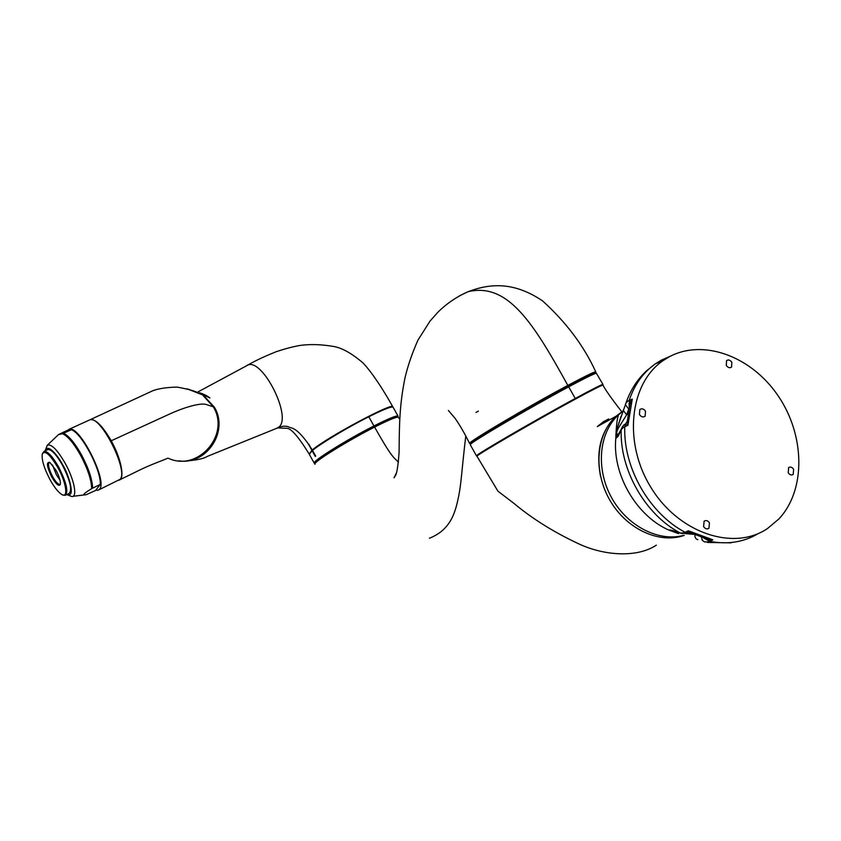 <?xml version="1.0" encoding="UTF-8"?>
<svg xmlns="http://www.w3.org/2000/svg" width="841" height="841" viewBox="0 0 841 841"><rect width="100%" height="100%" fill="white"/><g stroke="black" fill="none" stroke-linecap="round" stroke-linejoin="round"><path stroke-width="1.26" d="M188.668 389.278L202.839 394.702L214.381 407.16C229.057 431.149 206.833 465.052 179.312 460.879M470.802 443.817L470.992 443.123C473.872 439.58 530.787 406.14 567.833 386.387C583.959 377.788 593.105 373.288 595.27 372.92L595.565 372.994M459.165 295.979L468.059 291.711C507.922 282.219 533.467 323.133 567.833 385.409C527.423 406.865 466.608 443.007 469.583 443.449C464.558 433.252 459.691 424.831 454.97 418.198L448.411 410.503M397.856 417.062L397.173 416.821C394.345 417.041 386.629 420.342 374.024 426.713C349.036 439.349 316.332 459.501 315.217 462.823L315.081 463.317M314.902 464.327L314.965 463.696C316.121 460.321 349.162 439.969 374.592 427.102C391.118 456.285 393.146 457.199 398.487 462.066M470.298 444.784L470.718 444.122C473.641 440.6 531.06 406.949 568.663 386.849C584.989 378.135 594.23 373.593 596.374 373.215L602.923 384.39M397.867 417.01L398.087 416.158C396.92 415.17 388.878 418.44 373.951 425.956C346.292 439.906 311.002 462.045 314.271 463.212M567.833 385.409C586.64 375.38 595.975 370.913 595.848 372.016M478.413 411.154L475.995 412.426M465.756 436.164C461.499 472.295 461.404 482.019 458.755 495.801C455.769 509.741 452.153 529.367 429.404 538.219M399.717 419.081L398.045 417.062C395.207 417.283 387.386 420.626 374.592 427.102M568.663 386.849L575.276 398.455C593.988 388.332 603.228 383.685 603.008 384.537L602.093 385.325M398.087 416.158L393.073 407.244C391.811 406.15 383.717 409.325 368.789 416.758L373.951 425.956M314.208 463.097L309.288 454.287L312.095 450.744L315.249 456.411L315.68 456.064L312.516 450.398C320.757 443.512 348.037 427.165 368.789 416.758M575.276 398.455C535.118 420.174 473.546 456.043 476.49 455.875L477.667 455.591M621.078 416.253L617.609 426.923C616.232 431.622 615.686 434.871 615.969 436.658L615.77 438.802C612.385 474.787 636.795 516.542 669.447 530.314L678.592 533.657L677.825 532.605C673.914 531.954 672.054 531.27 672.232 530.566L669.447 530.314C668.931 529.609 670.845 529.956 675.165 531.375L676.5 531.806M627.323 420.553L627.933 425.273L623.812 427.144L621.226 429.541C619.565 469.625 645.236 514.734 680.401 533.089L681.925 533.562L687.56 532.805L688.253 530.776L691.186 533.089L707.418 539.018L712.853 539.817L708.847 541.814L704.579 541.94L702.256 540.332L701.583 537.294M793.61 469.289L793.2 474.44C791.413 475.491 789.741 474.923 788.217 472.726L788.616 467.585C790.414 466.534 792.075 467.102 793.61 469.289M709.457 522.86L708.931 528.285C706.987 529.452 705.21 528.884 703.602 526.592L704.117 521.178C706.062 520.001 707.849 520.568 709.457 522.86M731.838 362.271L731.565 367.075C729.715 368.274 727.959 367.717 726.298 365.415L726.55 360.621C728.411 359.412 730.177 359.969 731.838 362.271M668.921 356.994L663.297 360.474C629.594 383.149 622.834 442.492 651.113 487.748C678.929 533.299 733.762 551.475 767.528 528.516L778.882 518.96C806.151 489.988 805.047 435.123 778.135 395.838C751.518 356.332 703.097 338.261 668.921 356.994M645.489 411.175L645.142 416.2C643.123 417.546 641.241 416.999 639.475 414.581L639.812 409.567C641.841 408.2 643.733 408.737 645.489 411.175M675.165 531.375L680.401 533.089L684.185 532.774L688.253 530.776L712.853 539.817L707.523 540.122L703.665 537.967M629.257 407.832L629.089 403.07L632.285 399.076L627.933 425.273L625.536 424.327L627.218 421.804L629.856 405.32M619.228 433.935L617.231 434.261L616.022 436.416C615.549 435.501 616.085 432.39 617.599 427.081L626.061 402.807L628.206 400.905L632.285 399.076L630.056 404.384M600.59 476.511C595.691 451.291 600.8 431.233 615.896 416.327L623.286 410.765L615.885 416.369C596.185 434.334 593.105 471.097 609.736 499.964C626.188 528.936 659.186 544.295 684.238 535.391M758.54 533.415C744.19 542.098 727.959 544.747 709.846 541.373L707.523 540.122L707.207 538.955M622.351 426.829L621.236 429.32C622.76 425.977 624.138 424.253 625.368 424.158L624.789 426.671C623.128 467.554 649.336 513.588 685.184 532.332L690.913 532.963M627.228 421.309L625.462 424.095M620.458 431.107L619.397 433.735C618.209 436.511 617.178 437.751 616.327 437.457L616.022 436.416L616.232 436.952L619.344 433.662M670.887 355.964L661.152 360.253L655.496 363.754C643.249 372.353 634.471 384.579 629.163 400.421L629.867 405.267M625.546 403.817L625.378 404.616L628.732 409.125L629.131 408.369M697.872 539.68C695.696 539.018 694.719 537.388 694.939 534.781M693.92 534.34L684.91 533.572M679.98 532.952L677.825 532.605M619.397 433.735L621.236 429.32L615.77 438.802C616.632 416.211 618.356 416.947 618.335 414.991L623.297 410.986M623.454 409.567L623.297 410.366L626.619 414.855L628.732 409.125M663.297 360.474L655.496 363.754L646.655 370.702C637.352 379.365 630.487 390.066 626.061 402.807L617.599 427.081L618.23 428.311L626.619 414.855L628.09 414.035M617.231 434.261C616.306 433.651 616.642 431.675 618.23 428.311M621.699 411.638C610.219 396.994 605.078 389.183 603.018 385.231C603.449 384.284 594.303 388.868 575.58 398.991C535.538 420.689 474.166 456.4 476.984 456.264L497.925 491.155L514.145 503.549C532.321 518.739 553.714 532.101 578.335 543.643C602.776 555.291 636.206 558.466 656.358 545.147M245.814 366.213L247.37 365.257C261.982 356.952 292.542 417.125 278.802 427.133C283.081 425.998 286.361 425.914 288.652 426.902C290.986 428.689 295.422 425.578 308.773 444.553L312.284 449.967C326.981 437.32 393.662 401.704 392.831 406.834L392.873 407.076M312.284 449.967L309.204 453.972M276.132 428.563L278.802 427.133M308.773 444.553L311.853 450.324M308.51 444.773L309.099 444.426M71.296 429.772L62.455 433.725L58.544 434.566L67.101 430.487L71.296 429.772C81.43 432.568 101.225 469.898 100.279 484.427L95.559 490.492L86.245 494.687C81.703 495.675 83.511 493.656 91.68 488.621L100.279 484.427M47.39 449.788L47.969 449.525C51.585 449.42 56.431 454.666 62.518 465.252C70.381 480.989 72.505 490.429 68.888 493.572L65.808 495.044M42.439 453.635L44.153 451.281C47.737 451.186 52.584 456.442 58.67 467.039C66.555 482.797 68.699 492.248 65.114 495.37L63.022 494.971M50.061 479.696C44.131 468.332 41.535 459.817 42.281 454.14C44.741 449.798 49.924 454.277 57.84 467.575C66.607 483.186 68.573 499.365 61.351 494.214C57.892 491.827 54.129 486.981 50.061 479.696M56.042 470.371C59.322 476.679 60.752 481.367 60.321 484.427C58.912 486.75 56.063 484.279 51.774 477.026C46.76 466.555 46.118 461.688 49.85 462.403L56.042 470.371M49.735 462.34L49.356 462.361C47.601 464.011 48.673 468.731 52.584 476.511C55.59 481.767 58.008 484.395 59.837 484.405L60.405 483.974M52.52 464.999L56.347 474.745L60.016 480.211M178.691 460.805C206.402 465.42 229.088 431.286 214.287 407.128L202.734 394.66L188.531 389.236M168.452 458.313C197.961 472.116 230.592 434.723 213.278 406.802L206.897 404.742C202.271 402.492 187.543 406.14 171.648 413.11L111.222 440.779C121.136 458.419 125.046 478.624 119.149 480.137M186.912 388.773L202.565 394.892L213.278 406.802M111.222 440.779C102.77 426.24 95.821 419.175 90.397 419.596L89.556 419.974M95.8 490.187L97.892 490.303L99.501 489.241C108.069 481.399 79.264 424.453 69.109 429.257L67.49 430.424M98.954 489.798L120.011 479.37C129.02 471.349 100.489 414.813 89.903 419.817L89.051 420.206M683.912 535.286C658.661 542.361 626.787 525.909 611.27 497.105C595.586 468.374 599.034 432.642 618.335 414.991L597.299 426.597L603.512 421.635L608.684 418.965M91.68 488.621C91.417 479.875 87.685 468.7 80.494 455.107C73.693 443.102 67.679 435.974 62.455 433.725M63.559 433.283C68.783 435.743 74.733 442.871 81.409 454.655C88.547 468.143 92.289 479.286 92.626 488.095M45.74 450.545C47.842 442.881 59.08 457.378 62.728 464.915C67.984 472.61 76.247 498.482 67.301 494.329M47.054 445.478L47.285 445.257C51.28 443.638 57.241 449.63 65.156 463.244C74.386 479.727 77.771 497.904 71.601 496.463L66.744 494.592M276.489 428.405L207.317 456.39C203.764 458.66 196.71 460.185 186.155 460.942M247.748 365.162L197.856 391.969M199.496 392.747C204.058 394.219 207.517 395.964 209.893 397.982L202.839 394.702M315.217 462.823L314.965 463.696M470.992 443.123L470.718 444.122M595.733 371.806C583.99 346.061 566.287 322.439 542.645 300.952C513.441 281.167 489.304 283.596 468.006 291.732M396.584 472.589L394.051 477.772L395.764 475.081C397.131 472.001 398.245 464.253 399.107 451.848C399.328 423.875 399.528 404.721 405.057 377.567C407.959 365.393 412.269 352.915 417.966 340.111L430.077 321.031L437.74 312.379C446.603 303.601 456.705 296.705 468.059 291.711M397.173 416.821L398.045 417.062M595.27 372.92L596.374 373.215M470.266 444.721L476.49 455.875M707.365 542.445L731.176 542.855M793.2 474.44L791.886 474.976M708.931 528.285L707.313 528.905M731.565 367.075L730.524 367.643M645.142 416.2L643.901 416.873M392.831 406.834C382.865 389.005 371.733 371.995 362.881 362.828C351.601 353.241 341.803 347.785 333.488 346.45C321.514 344.379 310.371 344.043 300.058 345.43C293.004 346.66 285.078 348.742 276.279 351.685C259.753 358.34 253.488 361.935 247.37 365.257M277.74 427.932L286.823 428.311C291.07 428.269 298.46 436.742 308.983 453.741M45.13 450.829L47.285 445.257L58.544 434.566M47.969 449.525L44.153 451.281M72.967 496.295L83.806 494.981M167.853 458.166C164.773 459.68 149.74 464.989 139.511 470.14L119.927 479.706M202.565 394.892L197.246 392.379C193.84 390.718 187.175 388.952 177.23 387.112C167.002 387.312 158.938 388.489 153.02 390.645L90.397 419.596M202.734 394.66L201.682 394.292M69.109 429.257L89.903 419.817"/></g></svg>
